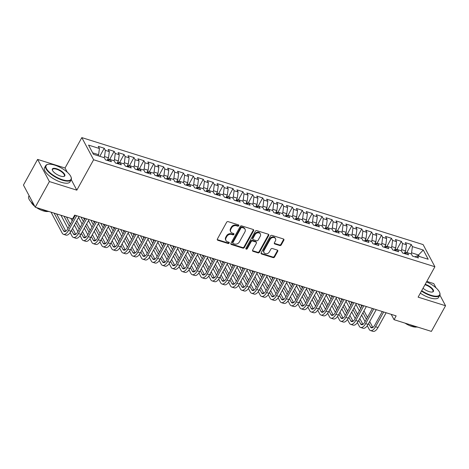 <?xml version="1.0" encoding="UTF-8"?>
<svg xmlns="http://www.w3.org/2000/svg" width="469" height="469" viewBox="0 0 469 469"><rect width="100%" height="100%" fill="white"/><g stroke="black" fill="none" stroke-linecap="round" stroke-linejoin="round"><path stroke-width="0.7" d="M238.774 225.736A0.803 0.651 152 0 0 238.457 224.868L228.127 221.632A1.143 0.932 152 0 0 226.638 222.259L217.376 239.043A1.143 0.932 152 0 0 217.833 240.28L228.163 243.522A0.803 0.651 152 0 0 228.884 242.215L227.547 241.799A3.658 2.978 152 0 1 225.958 240.533A3.658 2.978 152 0 1 226.081 237.836L226.855 236.44A3.658 2.978 152 0 1 231.61 234.43L232.946 234.846A0.803 0.651 152 0 0 233.668 233.544L232.331 233.122A3.658 2.978 152 0 1 230.748 231.862A3.658 2.978 152 0 1 230.865 229.165L231.639 227.764A3.658 2.978 152 0 1 236.399 225.759L237.736 226.175A0.803 0.651 152 0 0 238.774 225.736M230.748 231.862L230.431 231.258A3.658 2.978 152 0 1 230.549 228.567L231.323 227.166A3.658 2.978 152 0 1 236.077 225.161L237.414 225.577A0.803 0.651 152 0 0 238.539 224.903M217.247 239.553A1.143 0.932 152 0 0 217.51 239.682L227.84 242.924A0.803 0.651 152 0 0 228.966 242.25M225.958 240.533L225.642 239.935A3.658 2.978 152 0 1 225.765 237.238L226.533 235.843A3.658 2.978 152 0 1 231.293 233.832L232.63 234.248A0.803 0.651 152 0 0 233.75 233.574M279.764 245.533A1.143 0.932 152 0 0 281.248 244.906L283.851 240.192A1.143 0.932 152 0 0 283.393 238.956L271.92 235.362A1.143 0.932 152 0 0 270.431 235.989L261.169 252.773A1.143 0.932 152 0 0 261.626 254.01L273.099 257.61A1.143 0.932 152 0 0 274.582 256.983L277.724 251.29A1.143 0.932 152 0 0 277.267 250.053L272.36 248.517A1.143 0.932 152 0 0 270.871 249.145L269.312 251.964A3.06 2.486 152 0 1 266.597 253.752A3.06 2.486 152 0 1 264.012 252.586A3.06 2.486 152 0 1 264.111 250.335L270.214 239.284A3.06 2.486 152 0 1 272.929 237.496A3.06 2.486 152 0 1 275.514 238.662A3.06 2.486 152 0 1 275.414 240.914L274.394 242.754A1.143 0.932 152 0 0 274.852 243.991L279.764 245.533L279.442 244.935A1.143 0.932 152 0 0 280.931 244.308L283.528 239.595A1.143 0.932 152 0 0 283.657 239.09M396.153 315.889L74.671 215.113L72.578 218.912L35.239 207.21L49.397 181.562L76.834 190.162L93.612 159.759L434.898 266.744L418.119 297.147L445.55 305.741L431.392 331.395L394.054 319.688L396.153 315.889M253.618 230.719A1.143 0.932 152 0 0 253.16 229.482L241.687 225.882A1.143 0.932 152 0 0 240.198 226.509L230.936 243.3A1.143 0.932 152 0 0 231.393 244.537L242.866 248.13A1.143 0.932 152 0 0 244.349 247.503L253.618 230.719L253.295 230.121A1.143 0.932 152 0 0 253.424 229.611M256.807 230.625L268.274 234.219A1.143 0.932 152 0 1 268.731 235.456L259.468 252.24A1.143 0.932 152 0 1 257.979 252.867L253.072 251.331A1.143 0.932 152 0 1 252.615 250.094L256.373 243.288A1.143 0.932 152 0 0 255.916 242.051L252.656 241.025A1.143 0.932 152 0 0 251.173 241.652L247.257 248.74A0.803 0.651 152 0 1 245.897 248.318L255.318 231.252A1.143 0.932 152 0 1 256.807 230.625M93.612 159.759L81.823 137.605L423.108 244.589L434.898 266.744M99.791 156.306L104.241 148.251L98.297 146.387L99.428 148.509L88.535 145.097L93.442 154.319L104.335 157.731L105.466 159.859L111.411 161.717L110.279 159.595L114.237 160.838L115.368 162.96L121.313 164.824L120.181 162.702L124.144 163.939L125.276 166.067L131.214 167.931L130.083 165.803L134.046 167.046L135.178 169.168L141.122 171.033L139.991 168.91L143.948 170.147L145.079 172.275L151.024 174.14L149.892 172.012L153.855 173.254L154.987 175.383L160.926 177.241L159.794 175.119L163.757 176.362L164.889 178.484L170.833 180.348L169.702 178.22L173.659 179.463L174.79 181.591L180.735 183.449L179.604 181.327L183.567 182.57L184.698 184.692L190.637 186.556L189.505 184.434L193.468 185.671L194.6 187.799L200.544 189.664L199.413 187.536L203.376 188.778L204.502 190.901L210.446 192.765L209.315 190.643L213.278 191.88L214.409 194.008L220.348 195.872L219.216 193.744L223.18 194.987L224.311 197.115L230.256 198.973L229.124 196.851L233.087 198.094L234.219 200.216L240.157 202.08L239.026 199.952L242.989 201.195L244.12 203.323L250.059 205.182L248.933 203.059L252.891 204.302L254.022 206.424L259.967 208.289L258.835 206.167L262.798 207.404L263.93 209.532L269.868 211.396L268.737 209.268L272.7 210.511L273.832 212.633L279.77 214.497L278.645 212.375L282.602 213.612L283.733 215.74L289.678 217.604L288.546 215.476L292.509 216.719L293.641 218.847L299.58 220.706L298.448 218.583L302.411 219.826L303.543 221.948L309.487 223.813L308.356 221.685L312.313 222.927L313.444 225.056L319.389 226.92L318.258 224.792L322.221 226.035L323.352 228.157L329.291 230.021L328.159 227.899L332.122 229.136L333.254 231.264L339.198 233.128L338.067 231L342.024 232.243L343.156 234.365L349.1 236.229L347.969 234.107L351.932 235.344L353.063 237.472L359.002 239.337L357.87 237.208L361.834 238.451L362.965 240.579L368.91 242.438L367.778 240.316L371.735 241.558L372.867 243.681L378.811 245.545L377.68 243.417L381.643 244.66L382.774 246.788L388.713 248.652L387.582 246.524L391.545 247.767L392.676 249.889L398.621 251.753L397.489 249.631L401.446 250.868L402.578 252.996L408.522 254.86L407.391 252.732L411.354 253.975L412.486 256.097L418.424 257.962L417.293 255.84L414.872 256.848M104.241 148.251L105.373 150.373L109.33 151.616L108.509 157.813L107.096 160.369M109.582 159.612L114.143 151.352L108.204 149.488L109.33 151.616M114.143 151.352L115.274 153.48L119.237 154.723L118.411 160.914L117.004 163.476M119.489 162.72L124.051 154.459L118.106 152.595L119.237 154.723M124.051 154.459L125.176 156.582L129.139 157.824L128.318 164.021L126.906 166.577M129.391 165.821L133.952 157.561L128.008 155.702L129.139 157.824M133.952 157.561L135.084 159.689L139.047 160.931L138.22 167.122L136.807 169.684M139.299 168.928L143.854 160.668L137.915 158.803L139.047 160.931M143.854 160.668L144.985 162.79L148.949 164.033L148.122 170.229L146.715 172.785M149.201 172.029L153.762 163.769L147.817 161.911L148.949 164.033M153.762 163.769L154.887 165.897L158.85 167.14L158.03 173.337L156.617 175.893M159.102 175.136L163.663 166.876L157.719 165.012L158.85 167.14M163.663 166.876L164.795 169.004L168.758 170.241L167.931 176.438L166.518 178.994M169.01 178.238L173.565 169.983L167.626 168.119L168.758 170.241M173.565 169.983L174.697 172.105L178.66 173.348L177.833 179.545L176.426 182.101M178.912 181.345L183.473 173.084L177.528 171.22L178.66 173.348M183.473 173.084L184.604 175.213L188.561 176.455L187.741 182.646L186.328 185.208M188.814 184.452L193.375 176.192L187.43 174.327L188.561 176.455M193.375 176.192L194.506 178.314L198.469 179.557L197.642 185.753L196.23 188.309M198.721 187.553L203.276 179.293L197.338 177.434L198.469 179.557M203.276 179.293L204.408 181.421L208.371 182.664L207.55 188.855L206.137 191.416M208.623 190.66L213.184 182.4L207.239 180.536L208.371 182.664M213.184 182.4L214.315 184.522L218.273 185.765L217.452 191.962L216.039 194.518M218.525 193.761L223.086 185.501L217.141 183.643L218.273 185.765M223.086 185.501L224.217 187.629L228.18 188.872L227.354 195.069L225.941 197.625M228.432 196.869L232.987 188.608L227.049 186.744L228.18 188.872M232.987 188.608L234.119 190.736L238.082 191.973L237.261 198.17L235.848 200.726M238.334 199.97L242.895 191.715L236.951 189.851L238.082 191.973M242.895 191.715L244.027 193.838L247.984 195.081L247.163 201.277L245.75 203.833M248.236 203.077L252.797 194.817L246.852 192.952L247.984 195.081M252.797 194.817L253.928 196.945L257.891 198.188L257.065 204.378L255.652 206.94M258.143 206.184L262.699 197.924L256.76 196.06L257.891 198.188M262.699 197.924L263.83 200.046L267.793 201.289L266.972 207.486L265.56 210.042M268.045 209.285L272.606 201.025L266.662 199.167L267.793 201.289M272.606 201.025L273.738 203.153L277.695 204.396L276.874 210.587L275.461 213.149M277.947 212.393L282.508 204.132L276.563 202.268L277.695 204.396M282.508 204.132L283.639 206.254L287.603 207.497L286.776 213.694L285.363 216.25M287.855 215.494L292.41 207.234L286.471 205.375L287.603 207.497M292.41 207.234L293.541 209.362L297.504 210.604L296.684 216.801L295.271 219.357M297.756 218.601L302.317 210.341L296.373 208.476L297.504 210.604M302.317 210.341L303.449 212.469L307.406 213.706L306.585 219.902L305.172 222.458M307.658 221.702L312.219 213.448L306.275 211.583L307.406 213.706M312.219 213.448L313.351 215.57L317.314 216.813L316.487 223.01L315.08 225.566M317.566 224.809L322.121 216.549L316.182 214.685L317.314 216.813M322.121 216.549L323.252 218.677L327.215 219.92L326.395 226.111L324.982 228.673M327.468 227.916L332.029 219.656L326.084 217.792L327.215 219.92M332.029 219.656L333.16 221.778L337.117 223.021L336.296 229.218L334.884 231.774M337.369 231.018L341.93 222.757L335.992 220.899L337.117 223.021M341.93 222.757L343.062 224.886L347.025 226.128L346.198 232.319L344.791 234.881M347.277 234.125L351.832 225.865L345.893 224L347.025 226.128M351.832 225.865L352.964 227.987L356.927 229.23L356.106 235.426L354.693 237.982M357.179 237.226L361.74 228.966L355.795 227.107L356.927 229.23M361.74 228.966L362.871 231.094L366.834 232.337L366.008 238.533L364.595 241.089M367.086 240.333L371.641 232.073L365.703 230.209L366.834 232.337M371.641 232.073L372.773 234.201L376.736 235.438L375.909 241.635L374.502 244.191M376.988 243.434L381.549 235.18L375.605 233.316L376.736 235.438M381.549 235.18L382.675 237.302L386.638 238.545L385.817 244.742L384.404 247.298M386.89 246.542L391.451 238.281L385.506 236.417L386.638 238.545M391.451 238.281L392.582 240.409L396.545 241.652L395.719 247.843L394.306 250.405M396.797 249.649L401.353 241.388L395.414 239.524L396.545 241.652M401.353 241.388L402.484 243.511L406.447 244.754L405.621 250.95L404.214 253.506M406.699 252.75L411.26 244.49L405.316 242.631L406.447 244.754M411.26 244.49L412.386 246.618L423.284 250.03L428.191 259.251L417.293 255.84M407.391 252.732L404.964 253.741M417.92 256.033L418.5 254.984L411.565 252.814L410.985 253.858M412.386 246.618L411.565 252.814M423.284 250.03L418.5 254.984L419.286 256.461M397.489 249.631L395.062 250.639M405.621 250.95L401.663 249.707L401.083 250.757M402.484 243.511L401.663 249.707M387.582 246.524L385.16 247.532M395.719 247.843L391.756 246.6L391.181 247.65M392.582 240.409L391.756 246.6M377.68 243.417L375.253 244.431M385.817 244.742L381.854 243.499L381.274 244.548M382.675 237.302L381.854 243.499M367.778 240.316L365.351 241.324M375.909 241.635L371.952 240.392L371.372 241.441M372.773 234.201L371.952 240.392M357.87 237.208L355.449 238.223M366.008 238.533L362.045 237.291L361.47 238.334M362.871 231.094L362.045 237.291M347.969 234.107L345.542 235.116M356.106 235.426L352.143 234.183L351.562 235.233M352.964 227.987L352.143 234.183M338.067 231L335.64 232.008M346.198 232.319L342.241 231.082L341.661 232.126M343.062 224.886L342.241 231.082M328.159 227.899L325.738 228.907M336.296 229.218L332.333 227.975L331.759 229.024M333.16 221.778L332.333 227.975M318.258 224.792L315.83 225.8M326.395 226.111L322.432 224.868L321.851 225.917M323.252 218.677L322.432 224.868M308.356 221.685L305.929 222.699M316.487 223.01L312.53 221.767L311.949 222.816M313.351 215.57L312.53 221.767M298.448 218.583L296.027 219.592M306.585 219.902L302.622 218.66L302.048 219.709M303.449 212.469L302.622 218.66M288.546 215.476L286.119 216.49M296.684 216.801L292.72 215.558L292.14 216.602M293.541 209.362L292.72 215.558M278.645 212.375L276.218 213.383M286.776 213.694L282.819 212.451L282.238 213.501M283.639 206.254L282.819 212.451M268.737 209.268L266.316 210.276M276.874 210.587L272.911 209.35L272.337 210.393M273.738 203.153L272.911 209.35M258.835 206.167L256.408 207.175M266.972 207.486L263.009 206.243L262.429 207.292M263.83 200.046L263.009 206.243M248.933 203.059L246.506 204.068M257.065 204.378L253.108 203.136L252.527 204.185M253.928 196.945L253.108 203.136M239.026 199.952L236.599 200.967M247.163 201.277L243.2 200.034L242.62 201.084M244.027 193.838L243.2 200.034M229.124 196.851L226.697 197.859M237.261 198.17L233.298 196.927L232.718 197.977M234.119 190.736L233.298 196.927M219.216 193.744L216.795 194.758M227.354 195.069L223.391 193.826L222.816 194.87M224.217 187.629L223.391 193.826M209.315 190.643L206.888 191.651M217.452 191.962L213.489 190.719L212.908 191.768M214.315 184.522L213.489 190.719M199.413 187.536L196.986 188.544M207.55 188.855L203.587 187.618L203.007 188.661M204.408 181.421L203.587 187.618M189.505 184.434L187.084 185.443M197.642 185.753L193.679 184.51L193.105 185.56M194.506 178.314L193.679 184.51M179.604 181.327L177.176 182.335M187.741 182.646L183.778 181.403L183.197 182.453M184.604 175.213L183.778 181.403M169.702 178.22L167.275 179.234M177.833 179.545L173.876 178.302L173.296 179.351M174.697 172.105L173.876 178.302M159.794 175.119L157.373 176.127M167.931 176.438L163.968 175.195L163.394 176.244M164.795 169.004L163.968 175.195M149.892 172.012L147.465 173.026M158.03 173.337L154.067 172.094L153.486 173.137M154.887 165.897L154.067 172.094M139.991 168.91L137.564 169.919M148.122 170.229L144.165 168.987L143.584 170.036M144.985 162.79L144.165 168.987M130.083 165.803L127.662 166.812M138.22 167.122L134.257 165.885L133.683 166.929M135.084 159.689L134.257 165.885M120.181 162.702L117.754 163.71M128.318 164.021L124.355 162.778L123.775 163.828M125.176 156.582L124.355 162.778M110.279 159.595L107.852 160.603M118.411 160.914L114.454 159.671L113.873 160.72M115.274 153.48L114.454 159.671M108.509 157.813L104.546 156.57L103.971 157.619M105.373 150.373L104.546 156.57M391.205 314.341L394.054 319.688M445.55 305.741L439.887 295.101M436.059 287.902L433.761 283.593L426.802 281.412M67.278 172.205L65.044 168.008L37.608 159.407L49.397 181.562M37.608 159.407L23.45 185.056L35.239 207.21M65.044 168.008L81.823 137.605M99.428 148.509L98.607 154.706L98.027 155.755M98.607 154.706L92.657 152.841M76.834 190.162L71.229 179.633M230.807 243.804A1.143 0.932 152 0 0 231.076 243.933L242.543 247.532A1.143 0.932 152 0 0 244.032 246.905L253.295 230.121M242.039 227.524A0.803 0.651 152 0 0 240.996 227.963L232.864 242.696A0.803 0.651 152 0 0 233.181 243.563L234.594 244.003A3.658 2.978 152 0 0 239.348 241.998L244.912 231.926A3.658 2.978 152 0 0 245.029 229.23A3.658 2.978 152 0 0 243.446 227.969L242.039 227.524L241.717 226.926A0.803 0.651 152 0 0 240.679 227.365L240.996 227.963M232.835 243.288L232.518 242.69A0.803 0.651 152 0 1 232.542 242.098L240.679 227.365M245.029 229.23L244.712 228.632A3.658 2.978 152 0 0 243.13 227.365L243.446 227.969M241.717 226.926L243.13 227.365M252.486 250.598A1.143 0.932 152 0 0 252.75 250.733L257.663 252.269A1.143 0.932 152 0 0 259.146 251.642L268.415 234.858A1.143 0.932 152 0 0 268.544 234.353M256.408 242.444L256.092 241.846A1.143 0.932 152 0 0 255.593 241.447L252.34 240.427A1.143 0.932 152 0 0 250.851 241.054L246.94 248.142L247.257 248.74M245.815 248.552A0.803 0.651 152 0 0 246.94 248.142M260.272 236.224A3.06 2.486 152 0 0 260.371 233.967A3.06 2.486 152 0 0 257.786 232.806A3.06 2.486 152 0 0 255.072 234.594L252.92 238.487A1.143 0.932 152 0 0 253.377 239.723L256.637 240.744A1.143 0.932 152 0 0 258.12 240.116L260.272 236.224M260.371 233.967L260.055 233.369A3.06 2.486 152 0 0 257.469 232.208A3.06 2.486 152 0 0 254.749 233.99L255.072 234.594M252.885 239.325L252.562 238.727A1.143 0.932 152 0 1 252.603 237.889L254.749 233.99M274.271 243.259A1.143 0.932 152 0 0 274.535 243.393L279.442 244.935M275.514 238.662L275.197 238.064A3.06 2.486 152 0 0 272.612 236.898A3.06 2.486 152 0 0 269.892 238.686L270.214 239.284M264.012 252.586L263.695 251.988A3.06 2.486 152 0 1 263.795 249.737L269.892 238.686M261.04 253.278A1.143 0.932 152 0 0 261.309 253.412L272.776 257.006A1.143 0.932 152 0 0 274.265 256.379L277.408 250.692A1.143 0.932 152 0 0 277.531 250.188M51.039 212.164L62.189 233.116A8.735 3.969 -72.6 0 0 63.508 234.33A8.735 3.969 -72.6 0 0 68.509 230.484L76.652 215.734M63.508 234.33L65.982 235.11A8.735 3.969 -72.6 0 0 70.989 231.258L79.132 216.514M75.269 215.3L67.718 228.989A5.827 2.644 107.4 0 1 64.382 231.551A5.827 2.644 107.4 0 1 63.503 230.742L54.128 213.131M65.824 231.235L56.602 213.905M109.787 159.8L107.835 159.026M119.689 162.901L117.742 162.133M70.157 232.589L72.091 236.224A8.735 3.969 -72.6 0 0 73.41 237.437A8.735 3.969 -72.6 0 0 78.417 233.585L86.56 218.841M73.41 237.437L75.89 238.211A8.735 3.969 -72.6 0 0 80.891 234.365L89.034 219.615M85.176 218.407L77.62 232.091A5.827 2.644 107.4 0 1 74.284 234.658A5.827 2.644 107.4 0 1 73.404 233.849L71.517 230.302M75.732 234.342L72.566 228.397M70.344 224.223L66.51 217.012M69.295 226.128L64.03 216.238M60.941 215.265L67.982 228.503M80.064 235.69L81.999 239.325A8.735 3.969 -72.6 0 0 83.318 240.538A8.735 3.969 -72.6 0 0 88.319 236.693L96.462 221.943M83.318 240.538L85.792 241.318A8.735 3.969 -72.6 0 0 90.793 237.466L98.936 222.722M95.078 221.509L87.521 235.198A5.827 2.644 107.4 0 1 84.186 237.76A5.827 2.644 107.4 0 1 83.306 236.951L81.418 233.404M85.634 237.449L82.468 231.504M80.246 227.33L76.769 220.788M74.548 216.614L74.202 215.969M79.197 229.23L75.72 222.693M73.498 218.513L73.152 217.868M70.842 218.372L72.185 220.887M74.407 225.067L77.889 231.604M62.471 179.727A14.217 5.171 28.9 0 0 71.012 176.977A14.217 5.171 28.9 0 0 54.697 165.117A14.217 5.171 28.9 0 0 48.102 164.332A14.217 5.171 28.9 0 0 48.407 171.208A14.217 5.171 28.9 0 0 62.471 179.727M71.012 176.977L71.159 177.376A14.562 5.3 -151.1 0 1 71.177 179.744A14.562 5.3 -151.1 0 1 62.406 180.19A14.562 5.3 -151.1 0 1 45.675 165.668A14.562 5.3 -151.1 0 1 47.691 164.414L48.102 164.332M60.524 176.074A7.105 2.585 -151.1 0 1 52.364 170.147A7.105 2.585 -151.1 0 1 56.638 168.77A7.105 2.585 -151.1 0 1 63.667 173.032A7.105 2.585 -151.1 0 1 63.819 176.467A7.105 2.585 -151.1 0 1 60.524 176.074M63.602 176.508A6.759 2.462 28.9 0 0 64.341 175.975A6.759 2.462 28.9 0 0 56.579 169.233A6.759 2.462 28.9 0 0 52.51 169.444A6.759 2.462 28.9 0 0 52.452 170.353M49.386 211.642A14.562 5.3 -151.1 0 1 45.522 210.78A14.562 5.3 -151.1 0 1 41.208 209.08M48.102 211.443A10.488 3.816 -151.1 0 1 43.201 210.874A10.488 3.816 -151.1 0 1 36.459 207.591M71.177 179.744L70.022 181.837A14.562 5.3 -151.1 0 1 61.251 182.283A14.562 5.3 -151.1 0 1 44.52 167.761L45.675 165.668M34.8 206.389A10.488 3.816 -151.1 0 1 31.147 202.086M33.803 204.507A14.562 5.3 -151.1 0 1 28.785 196.259L29.107 195.684M421.695 290.663A14.217 5.171 28.9 0 0 431.087 295.282A14.217 5.171 28.9 0 0 439.635 292.533A14.217 5.171 28.9 0 0 426.538 281.887M439.635 292.533L439.781 292.926A14.562 5.3 -151.1 0 1 439.793 295.3A14.562 5.3 -151.1 0 1 431.029 295.746A14.562 5.3 -151.1 0 1 421.473 291.061M425.201 284.308A7.105 2.585 -151.1 0 1 425.26 284.325A7.105 2.585 -151.1 0 1 432.289 288.587A7.105 2.585 -151.1 0 1 432.441 292.023A7.105 2.585 -151.1 0 1 429.147 291.63A7.105 2.585 -151.1 0 1 423.032 288.242M432.219 292.058A6.759 2.462 28.9 0 0 432.957 291.53A6.759 2.462 28.9 0 0 425.195 284.789A6.759 2.462 28.9 0 0 424.973 284.724M418.008 327.198A14.562 5.3 -151.1 0 1 414.139 326.336A14.562 5.3 -151.1 0 1 409.824 324.636M416.724 326.999A10.488 3.816 -151.1 0 1 411.817 326.424A10.488 3.816 -151.1 0 1 405.075 323.147M439.793 295.3L438.638 297.393A14.562 5.3 -151.1 0 1 429.874 297.838A14.562 5.3 -151.1 0 1 420.318 293.154M129.596 166.008L127.644 165.24M139.498 169.116L137.546 168.342M89.966 238.797L91.901 242.432A8.735 3.969 -72.6 0 0 93.22 243.646A8.735 3.969 -72.6 0 0 98.22 239.8L106.363 225.05M93.22 243.646L95.694 244.419A8.735 3.969 -72.6 0 0 100.7 240.574L108.843 225.824M104.98 224.616L97.429 238.299A5.827 2.644 107.4 0 1 94.093 240.867A5.827 2.644 107.4 0 1 93.214 240.058L91.326 236.511M95.535 240.55L92.375 234.606M90.154 230.431L86.671 223.895M84.449 219.715L83.47 217.874M89.104 232.337L85.622 225.794M83.4 221.62L80.99 217.094M78.61 217.452L82.087 223.994M84.309 228.169L87.791 234.711M99.868 241.898L101.802 245.539A8.735 3.969 -72.6 0 0 103.121 246.747A8.735 3.969 -72.6 0 0 108.128 242.901L116.271 228.151M103.121 246.747L105.601 247.526A8.735 3.969 -72.6 0 0 110.602 243.681L118.745 228.931M114.887 227.717L107.331 241.406A5.827 2.644 107.4 0 1 103.995 243.968A5.827 2.644 107.4 0 1 103.116 243.159L101.228 239.618M105.443 243.657L102.277 237.713M100.055 233.539L96.579 226.996M94.351 222.822L93.372 220.975M99.006 235.438L95.524 228.901M93.302 224.721L90.898 220.201M88.512 220.559L91.994 227.102M94.216 231.276L97.693 237.812M149.4 172.217L147.454 171.449M109.775 245.006L111.71 248.64A8.735 3.969 -72.6 0 0 113.029 249.854A8.735 3.969 -72.6 0 0 118.03 246.008L126.173 231.258M113.029 249.854L115.503 250.628A8.735 3.969 -72.6 0 0 120.504 246.782L128.647 232.032M124.789 230.824L117.232 244.507A5.827 2.644 107.4 0 1 113.897 247.075A5.827 2.644 107.4 0 1 113.017 246.266L111.13 242.719M115.345 246.758L112.185 240.82M109.957 236.64L106.481 230.103M104.259 225.923L103.274 224.082M108.908 238.545L105.431 232.003M103.209 227.828L100.8 223.303M98.414 223.666L101.896 230.203M104.118 234.377L107.6 240.919M159.308 175.324L157.355 174.55M119.677 248.113L121.612 251.747A8.735 3.969 -72.6 0 0 122.931 252.961A8.735 3.969 -72.6 0 0 127.931 249.109L136.074 234.365M122.931 252.961L125.405 253.735A8.735 3.969 -72.6 0 0 130.411 249.889L138.554 235.139M134.691 233.931L127.14 247.614A5.827 2.644 107.4 0 1 123.804 250.182A5.827 2.644 107.4 0 1 122.925 249.373L121.037 245.826M125.246 249.866L122.087 243.921M119.865 239.747L116.382 233.204M114.16 229.03L113.181 227.184M118.815 241.646L115.333 235.11M113.111 230.936L110.702 226.41M108.321 226.767L111.798 233.31M114.02 237.484L117.502 244.027M169.209 178.425L167.257 177.657M129.579 251.214L131.513 254.849A8.735 3.969 -72.6 0 0 132.833 256.062A8.735 3.969 -72.6 0 0 137.839 252.216L145.982 237.466M132.833 256.062L135.312 256.842A8.735 3.969 -72.6 0 0 140.313 252.99L148.456 238.246M144.599 237.033L137.042 250.722A5.827 2.644 107.4 0 1 133.706 253.283A5.827 2.644 107.4 0 1 132.827 252.474L130.939 248.928M135.154 252.967L131.988 247.028M129.766 242.848L126.29 236.312M124.068 232.137L123.083 230.291M128.717 244.754L125.235 238.211M123.013 234.037L120.609 229.511M118.223 229.874L121.706 236.411M123.927 240.591L127.404 247.128M179.111 181.532L177.165 180.758M139.486 254.321L141.421 257.956A8.735 3.969 -72.6 0 0 142.74 259.169A8.735 3.969 -72.6 0 0 147.741 255.318L155.884 240.574M142.74 259.169L145.214 259.943A8.735 3.969 -72.6 0 0 150.221 256.097L158.358 241.347M154.5 240.14L146.944 253.823A5.827 2.644 107.4 0 1 143.608 256.391A5.827 2.644 107.4 0 1 142.728 255.582L140.841 252.035M145.056 256.074L141.896 250.129M139.674 245.955L136.192 239.413M133.97 235.239L132.985 233.392M138.619 247.861L135.142 241.318M132.92 237.144L130.511 232.618M128.125 232.976L131.607 239.518M133.829 243.692L137.311 250.235M189.019 184.634L187.067 183.866M149.388 257.422L151.323 261.057A8.735 3.969 -72.6 0 0 152.642 262.271A8.735 3.969 -72.6 0 0 157.648 258.425L165.786 243.675M152.642 262.271L155.116 263.05A8.735 3.969 -72.6 0 0 160.122 259.199L168.265 244.455M164.402 243.241L156.851 256.93A5.827 2.644 107.4 0 1 153.515 259.492A5.827 2.644 107.4 0 1 152.636 258.683L150.748 255.136M154.958 259.181L151.798 253.237M149.576 249.062L146.094 242.52M143.872 238.346L142.893 236.499M148.526 250.962L145.044 244.425M142.822 240.245L140.413 235.725M138.033 236.083L141.509 242.62M143.731 246.8L147.213 253.336M198.92 187.741L196.968 186.973M159.29 260.529L161.225 264.164A8.735 3.969 -72.6 0 0 162.544 265.378A8.735 3.969 -72.6 0 0 167.55 261.532L175.693 246.782M162.544 265.378L165.024 266.152A8.735 3.969 -72.6 0 0 170.024 262.306L178.167 247.556M174.31 246.348L166.753 260.031A5.827 2.644 107.4 0 1 163.417 262.599A5.827 2.644 107.4 0 1 162.538 261.79L160.65 258.243M164.865 262.282L161.699 256.338M159.478 252.164L156.001 245.627M153.779 241.447L152.794 239.606M158.428 254.069L154.946 247.526M152.724 243.352L150.32 238.827M147.934 239.184L151.417 245.727M153.639 249.901L157.115 256.443M208.822 190.848L206.876 190.074M169.198 263.631L171.132 267.271A8.735 3.969 -72.6 0 0 172.451 268.479A8.735 3.969 -72.6 0 0 177.452 264.633L185.595 249.883M172.451 268.479L174.925 269.259A8.735 3.969 -72.6 0 0 179.932 265.413L188.069 250.663M184.211 249.449L176.655 263.138A5.827 2.644 107.4 0 1 173.319 265.7A5.827 2.644 107.4 0 1 172.44 264.891L170.552 261.35M174.767 265.39L171.607 259.445M169.385 255.271L165.903 248.728M163.681 244.554L162.696 242.708M168.33 257.17L164.853 250.634M162.632 246.454L160.222 241.934M157.836 242.291L161.318 248.834M163.54 253.008L167.023 259.545M218.73 193.949L216.778 193.181M179.099 266.738L181.034 270.373A8.735 3.969 -72.6 0 0 182.353 271.586A8.735 3.969 -72.6 0 0 187.36 267.74L195.497 252.99M182.353 271.586L184.827 272.36A8.735 3.969 -72.6 0 0 189.834 268.514L197.977 253.764M194.113 252.557L186.562 266.24A5.827 2.644 107.4 0 1 183.227 268.807A5.827 2.644 107.4 0 1 182.347 267.998L180.459 264.452M184.669 268.491L181.509 262.552M179.287 258.372L175.805 251.835M173.583 247.655L172.604 245.815M178.238 260.277L174.755 253.735M172.533 249.561L170.124 245.035M167.744 245.398L171.22 251.935M173.442 256.109L176.924 262.652M228.632 197.056L226.685 196.282M189.001 269.845L190.936 273.48A8.735 3.969 -72.6 0 0 192.255 274.693A8.735 3.969 -72.6 0 0 197.261 270.842L205.404 256.097M192.255 274.693L194.735 275.467A8.735 3.969 -72.6 0 0 199.735 271.621L207.878 256.871M204.021 255.664L196.464 269.347A5.827 2.644 107.4 0 1 193.128 271.914A5.827 2.644 107.4 0 1 192.249 271.105L190.361 267.559M194.576 271.598L191.411 265.653M189.189 261.479L185.712 254.937M183.49 250.763L182.505 248.916M188.139 263.379L184.657 256.842M182.435 252.668L180.032 248.142M177.645 248.5L181.128 255.042M183.35 259.216L186.826 265.759M238.533 200.157L236.587 199.389M198.909 272.946L200.843 276.581A8.735 3.969 -72.6 0 0 202.162 277.795A8.735 3.969 -72.6 0 0 207.163 273.949L215.306 259.199M202.162 277.795L204.636 278.574A8.735 3.969 -72.6 0 0 209.643 274.723L217.78 259.978M213.923 258.765L206.366 272.454A5.827 2.644 107.4 0 1 203.03 275.016A5.827 2.644 107.4 0 1 202.151 274.207L200.263 270.66M204.478 274.699L201.318 268.76M199.096 264.58L195.614 258.044M193.392 253.87L192.407 252.023M198.041 266.486L194.565 259.943M192.343 255.769L189.933 251.243M187.553 251.607L191.03 258.143M193.251 262.323L196.734 268.86M248.441 203.265L246.489 202.491M208.811 276.053L210.745 279.688A8.735 3.969 -72.6 0 0 212.064 280.902A8.735 3.969 -72.6 0 0 217.071 277.05L225.208 262.306M212.064 280.902L214.544 281.676A8.735 3.969 -72.6 0 0 219.545 277.83L227.688 263.08M223.824 261.872L216.273 275.555A5.827 2.644 107.4 0 1 212.938 278.123A5.827 2.644 107.4 0 1 212.058 277.314L210.171 273.767M214.38 277.806L211.22 271.862M208.998 267.688L205.516 261.145M203.294 256.971L202.315 255.124M207.949 269.593L204.466 263.05M202.245 258.876L199.835 254.35M197.455 254.708L200.931 261.251M203.159 265.425L206.636 271.967M258.343 206.366L256.396 205.598M218.712 279.155L220.647 282.789A8.735 3.969 -72.6 0 0 221.972 284.003A8.735 3.969 -72.6 0 0 226.973 280.157L235.116 265.407M221.972 284.003L224.446 284.783A8.735 3.969 -72.6 0 0 229.447 280.931L237.59 266.187M233.732 264.973L226.175 278.662A5.827 2.644 107.4 0 1 222.839 281.224A5.827 2.644 107.4 0 1 221.96 280.415L220.072 276.868M224.288 280.913L221.122 274.969M218.9 270.795L215.423 264.252M213.202 260.078L212.217 258.231M217.851 272.694L214.374 266.158M212.146 261.978L209.743 257.458M207.357 257.815L210.839 264.352M213.061 268.532L216.543 275.069M268.245 209.473L266.298 208.705M228.62 282.262L230.555 285.897A8.735 3.969 -72.6 0 0 231.874 287.11A8.735 3.969 -72.6 0 0 236.874 283.264L245.017 268.514M231.874 287.11L234.348 287.884A8.735 3.969 -72.6 0 0 239.354 284.038L247.491 269.288M243.634 268.08L236.077 281.763A5.827 2.644 107.4 0 1 232.741 284.331A5.827 2.644 107.4 0 1 231.862 283.522L229.98 279.975M234.189 284.015L231.029 278.07M228.808 273.896L225.325 267.359M223.103 263.179L222.118 261.339M227.752 275.801L224.276 269.259M222.054 265.085L219.644 260.559M217.264 260.916L220.741 267.459M222.963 271.633L226.445 278.176M278.152 212.58L276.2 211.806M238.522 285.363L240.456 289.004A8.735 3.969 -72.6 0 0 241.775 290.211A8.735 3.969 -72.6 0 0 246.782 286.366L254.919 271.615M241.775 290.211L244.255 290.991A8.735 3.969 -72.6 0 0 249.256 287.145L257.399 272.395M253.536 271.182L245.985 284.871A5.827 2.644 107.4 0 1 242.649 287.433A5.827 2.644 107.4 0 1 241.769 286.623L239.882 283.083M244.091 287.122L240.931 281.177M238.709 277.003L235.227 270.461M233.005 266.286L232.026 264.44M237.66 278.903L234.178 272.366M231.956 268.186L229.546 263.666M227.166 264.024L230.648 270.566M232.87 274.74L236.347 281.277M288.054 215.681L286.108 214.913M248.423 288.47L250.358 292.105A8.735 3.969 -72.6 0 0 251.683 293.318A8.735 3.969 -72.6 0 0 256.684 289.473L264.827 274.723M251.683 293.318L254.157 294.092A8.735 3.969 -72.6 0 0 259.158 290.247L267.301 275.496M263.443 274.289L255.886 287.972A5.827 2.644 107.4 0 1 252.551 290.54A5.827 2.644 107.4 0 1 251.671 289.731L249.784 286.184M253.999 290.223L250.833 284.284M248.611 280.104L245.135 273.568M242.913 269.388L241.928 267.547M247.562 282.01L244.085 275.467M241.863 271.293L239.454 266.767M237.068 267.131L240.55 273.667M242.772 277.841L246.254 284.384M297.962 218.788L296.009 218.015M258.331 291.577L260.266 295.212A8.735 3.969 -72.6 0 0 261.585 296.426A8.735 3.969 -72.6 0 0 266.585 292.574L274.728 277.83M261.585 296.426L264.059 297.199A8.735 3.969 -72.6 0 0 269.065 293.354L277.202 278.604M273.345 277.396L265.788 291.079A5.827 2.644 107.4 0 1 262.458 293.647A5.827 2.644 107.4 0 1 261.573 292.838L259.691 289.291M263.9 293.33L260.741 287.386M258.519 283.212L255.036 276.669M252.814 272.495L251.835 270.648M257.469 285.111L253.987 278.574M251.765 274.4L249.356 269.874M246.975 270.232L250.452 276.774M252.674 280.949L256.156 287.491M307.863 221.89L305.911 221.122M268.233 294.679L270.167 298.313A8.735 3.969 -72.6 0 0 271.487 299.527A8.735 3.969 -72.6 0 0 276.493 295.681L284.63 280.931M271.487 299.527L273.966 300.307A8.735 3.969 -72.6 0 0 278.967 296.455L287.11 281.711M283.253 280.497L275.696 294.186A5.827 2.644 107.4 0 1 272.36 296.748A5.827 2.644 107.4 0 1 271.481 295.939L269.593 292.392M273.802 296.431L270.642 290.493M268.42 286.313L264.938 279.776M262.716 275.602L261.737 273.755M267.371 288.218L263.889 281.676M261.667 277.501L259.263 272.976M256.877 273.339L260.359 279.876M262.581 284.056L266.058 290.592M317.765 224.997L315.819 224.223M278.135 297.786L280.075 301.42A8.735 3.969 -72.6 0 0 281.394 302.634A8.735 3.969 -72.6 0 0 286.395 298.782L294.538 284.038M281.394 302.634L283.868 303.408A8.735 3.969 -72.6 0 0 288.869 299.562L297.012 284.812M293.154 283.604L285.598 297.287A5.827 2.644 107.4 0 1 282.262 299.855A5.827 2.644 107.4 0 1 281.382 299.046L279.495 295.499M283.71 299.539L280.544 293.594M278.322 289.42L274.846 282.877M272.624 278.703L271.639 276.857M277.273 291.325L273.796 284.783M271.574 280.609L269.165 276.083M266.779 276.44L270.261 282.983M272.483 287.157L275.965 293.7M327.673 228.098L325.721 227.33M337.574 231.205L335.622 230.437M347.476 234.312L345.53 233.539M357.384 237.414L355.432 236.646M367.286 240.521L365.333 239.747M377.187 243.622L375.241 242.854M387.095 246.729L385.143 245.955M288.042 300.887L289.977 304.522A8.735 3.969 -72.6 0 0 291.296 305.735A8.735 3.969 -72.6 0 0 296.297 301.889L304.44 287.139M291.296 305.735L293.77 306.515A8.735 3.969 -72.6 0 0 298.776 302.663L306.919 287.919M303.056 286.706L295.505 300.394A5.827 2.644 107.4 0 1 292.169 302.956A5.827 2.644 107.4 0 1 291.29 302.147L289.402 298.601M293.612 302.646L290.452 296.701M288.23 292.527L284.747 285.984M282.526 281.81L281.547 279.964M287.18 294.426L283.698 287.89M281.476 283.71L279.067 279.19M276.687 279.547L280.163 286.084M282.385 290.264L285.867 296.801M297.944 303.994L299.879 307.629A8.735 3.969 -72.6 0 0 301.198 308.842A8.735 3.969 -72.6 0 0 306.204 304.997L314.347 290.247M301.198 308.842L303.678 309.616A8.735 3.969 -72.6 0 0 308.678 305.77L316.821 291.02M312.964 289.813L305.407 303.496A5.827 2.644 107.4 0 1 302.071 306.064A5.827 2.644 107.4 0 1 301.192 305.255L299.304 301.708M303.519 305.747L300.353 299.802M298.132 295.628L294.649 289.092M292.427 284.912L291.448 283.071M297.082 297.534L293.6 290.991M291.378 286.817L288.974 282.291M286.588 282.649L290.071 289.191M292.293 293.365L295.769 299.908M307.852 307.095L309.786 310.736A8.735 3.969 -72.6 0 0 311.105 311.944A8.735 3.969 -72.6 0 0 316.106 308.098L324.249 293.348M311.105 311.944L313.579 312.723A8.735 3.969 -72.6 0 0 318.58 308.878L326.723 294.127M322.865 292.914L315.309 306.603A5.827 2.644 107.4 0 1 311.973 309.165A5.827 2.644 107.4 0 1 311.094 308.356L309.206 304.815M313.421 308.854L310.255 302.91M308.033 298.735L304.557 292.193M302.335 288.019L301.35 286.172M306.984 300.635L303.507 294.098M301.286 289.918L298.876 285.398M296.49 285.756L299.972 292.298M302.194 296.472L305.677 303.009M317.753 310.202L319.688 313.837A8.735 3.969 -72.6 0 0 321.007 315.051A8.735 3.969 -72.6 0 0 326.008 311.205L334.151 296.455M321.007 315.051L323.481 315.825A8.735 3.969 -72.6 0 0 328.488 311.979L336.631 297.229M332.767 296.021L325.216 309.704A5.827 2.644 107.4 0 1 321.881 312.272A5.827 2.644 107.4 0 1 321.001 311.463L319.113 307.916M323.323 311.955L320.163 306.017M317.941 301.837L314.459 295.3M312.237 291.12L311.258 289.279M316.892 303.742L313.409 297.199M311.187 293.025L308.778 288.499M306.398 288.863L309.874 295.4M312.096 299.574L315.578 306.116M327.655 313.31L329.59 316.944A8.735 3.969 -72.6 0 0 330.909 318.158A8.735 3.969 -72.6 0 0 335.915 314.306L344.058 299.562M330.909 318.158L333.389 318.932A8.735 3.969 -72.6 0 0 338.389 315.086L346.532 300.336M342.675 299.128L335.118 312.811A5.827 2.644 107.4 0 1 331.782 315.379A5.827 2.644 107.4 0 1 330.903 314.57L329.015 311.023M333.23 315.062L330.065 309.118M327.843 304.944L324.36 298.401M322.139 294.227L321.159 292.38M326.793 306.843L323.311 300.307M321.089 296.132L318.686 291.607M316.299 291.964L319.782 298.507M322.004 302.681L325.48 309.223M337.563 316.411L339.497 320.046A8.735 3.969 -72.6 0 0 340.816 321.259A8.735 3.969 -72.6 0 0 345.817 317.413L353.96 302.663M340.816 321.259L343.29 322.039A8.735 3.969 -72.6 0 0 348.291 318.187L356.434 303.443M352.577 302.229L345.02 315.918A5.827 2.644 107.4 0 1 341.684 318.48A5.827 2.644 107.4 0 1 340.805 317.671L338.917 314.124M343.132 318.164L339.972 312.225M337.744 308.045L334.268 301.508M332.046 297.334L331.061 295.488M336.695 309.95L333.219 303.408M330.997 299.234L328.587 294.708M326.201 295.071L329.684 301.608M331.905 305.788L335.388 312.325M347.465 319.518L349.399 323.153A8.735 3.969 -72.6 0 0 350.718 324.366A8.735 3.969 -72.6 0 0 355.719 320.515L363.862 305.77M350.718 324.366L353.192 325.14A8.735 3.969 -72.6 0 0 358.199 321.294L366.342 306.544M362.478 305.337L354.927 319.02A5.827 2.644 107.4 0 1 351.592 321.587A5.827 2.644 107.4 0 1 350.712 320.778L348.825 317.232M353.034 321.271L349.874 315.326M347.652 311.152L344.17 304.61M341.948 300.436L340.969 298.589M346.603 313.058L343.12 306.515M340.899 302.341L338.489 297.815M336.109 298.173L339.585 304.715M341.807 308.889L345.29 315.432M396.997 249.83L395.045 249.062M357.366 322.619L359.301 326.254A8.735 3.969 -72.6 0 0 360.62 327.468A8.735 3.969 -72.6 0 0 365.627 323.622L373.77 308.872M360.62 327.468L363.1 328.247A8.735 3.969 -72.6 0 0 368.101 324.396L376.244 309.651M372.386 308.438L364.829 322.127A5.827 2.644 107.4 0 1 361.493 324.689A5.827 2.644 107.4 0 1 360.614 323.88L358.726 320.333M362.942 324.378L359.776 318.433M357.554 314.259L354.077 307.717M351.856 303.543L350.871 301.696M356.504 316.159L353.022 309.622M350.8 305.442L348.397 300.922M346.011 301.28L349.493 307.816M351.715 311.996L355.191 318.533M406.899 252.938L404.952 252.17M367.274 325.726L369.209 329.361A8.735 3.969 -72.6 0 0 370.528 330.575A8.735 3.969 -72.6 0 0 375.528 326.729L383.671 311.979M370.528 330.575L373.002 331.349A8.735 3.969 -72.6 0 0 378.002 327.503L386.145 312.753M382.288 311.545L374.731 325.228A5.827 2.644 107.4 0 1 371.395 327.796A5.827 2.644 107.4 0 1 370.516 326.987L368.628 323.44M372.843 327.479L369.683 321.535M367.462 317.361L363.979 310.824M361.757 306.644L360.772 304.803M366.406 319.266L362.93 312.723M360.708 308.549L358.298 304.023M355.912 304.381L359.395 310.924M361.617 315.098L365.099 321.64M236.077 225.161L236.399 225.759M231.323 227.166L231.639 227.764M230.549 228.567L230.865 229.165M232.63 234.248L232.946 234.846M231.293 233.832L231.61 234.43M226.533 235.843L226.855 236.44M225.765 237.238L226.081 237.836M227.84 242.924L228.163 243.522M217.51 239.682L217.833 240.28M237.414 225.577L237.736 226.175M244.032 246.905L244.349 247.503M242.543 247.532L242.866 248.13M231.076 243.933L231.393 244.537M232.542 242.098L232.864 242.696M268.415 234.858L268.731 235.456M259.146 251.642L259.468 252.24M257.663 252.269L257.979 252.867M252.75 250.733L253.072 251.331M255.593 241.447L255.916 242.051M252.34 240.427L252.656 241.025M250.851 241.054L251.173 241.652M252.603 237.889L252.92 238.487M274.535 243.393L274.852 243.991M263.795 249.737L264.111 250.335M277.408 250.692L277.724 251.29M274.265 256.379L274.582 256.983M272.776 257.006L273.099 257.61M261.309 253.412L261.626 254.01M283.528 239.595L283.851 240.192M280.931 244.308L281.248 244.906M68.509 230.484L70.989 231.258M63.503 230.742L65.566 231.393M108.673 160.263L107.378 159.859M118.575 163.37L117.285 162.96M78.417 233.585L80.891 234.365M73.404 233.849L75.468 234.494M88.319 236.693L90.793 237.466M83.306 236.951L85.37 237.601M128.483 166.472L127.187 166.067M138.384 169.579L137.089 169.174M98.22 239.8L100.7 240.574M93.214 240.058L95.277 240.703M108.128 242.901L110.602 243.681M103.116 243.159L105.179 243.81M148.286 172.68L146.996 172.275M118.03 246.008L120.504 246.782M113.017 246.266L115.081 246.911M158.194 175.787L156.898 175.383M127.931 249.109L130.411 249.889M122.925 249.373L124.989 250.018M168.095 178.888L166.8 178.484M137.839 252.216L140.313 252.99M132.827 252.474L134.89 253.125M177.997 181.995L176.707 181.591M147.741 255.318L150.221 256.097M142.728 255.582L144.792 256.226M187.905 185.103L186.609 184.692M157.648 258.425L160.122 259.199M152.636 258.683L154.7 259.334M197.807 188.204L196.511 187.799M167.55 261.532L170.024 262.306M162.538 261.79L164.601 262.435M207.708 191.311L206.419 190.906M177.452 264.633L179.932 265.413M172.44 264.891L174.503 265.542M217.616 194.412L216.32 194.008M187.36 267.74L189.834 268.514M182.347 267.998L184.411 268.643M227.518 197.519L226.222 197.115M197.261 270.842L199.735 271.621M192.249 271.105L194.313 271.75M237.42 200.621L236.13 200.216M207.163 273.949L209.643 274.723M202.151 274.207L204.214 274.857M247.327 203.728L246.032 203.323M217.071 277.05L219.545 277.83M212.058 277.314L214.122 277.959M257.229 206.835L255.933 206.424M226.973 280.157L229.447 280.931M221.96 280.415L224.024 281.066M267.131 209.936L265.841 209.532M236.874 283.264L239.354 284.038M231.862 283.522L233.925 284.167M277.038 213.043L275.743 212.639M246.782 286.366L249.256 287.145M241.769 286.623L243.833 287.274M286.94 216.145L285.65 215.74M256.684 289.473L259.158 290.247M251.671 289.731L253.735 290.375M296.842 219.252L295.552 218.847M266.585 292.574L269.065 293.354M261.573 292.838L263.637 293.483M306.749 222.353L305.454 221.948M276.493 295.681L278.967 296.455M271.481 295.939L273.544 296.59M316.651 225.46L315.361 225.056M286.395 298.782L288.869 299.562M281.382 299.046L283.446 299.691M326.553 228.567L325.263 228.157M336.461 231.668L335.165 231.264M346.362 234.776L345.073 234.371M356.27 237.877L354.974 237.472M366.172 240.984L364.876 240.579M376.074 244.085L374.784 243.681M385.981 247.192L384.686 246.788M296.297 301.889L298.776 302.663M291.29 302.147L293.348 302.798M306.204 304.997L308.678 305.77M301.192 305.255L303.255 305.899M316.106 308.098L318.58 308.878M311.094 308.356L313.157 309.007M326.008 311.205L328.488 311.979M321.001 311.463L323.065 312.108M335.915 314.306L338.389 315.086M330.903 314.57L332.967 315.215M345.817 317.413L348.291 318.187M340.805 317.671L342.868 318.322M355.719 320.515L358.199 321.294M350.712 320.778L352.776 321.423M395.883 250.299L394.587 249.889M365.627 323.622L368.101 324.396M360.614 323.88L362.678 324.53M405.785 253.401L404.495 252.996M375.528 326.729L378.002 327.503M370.516 326.987L372.579 327.632"/></g></svg>
